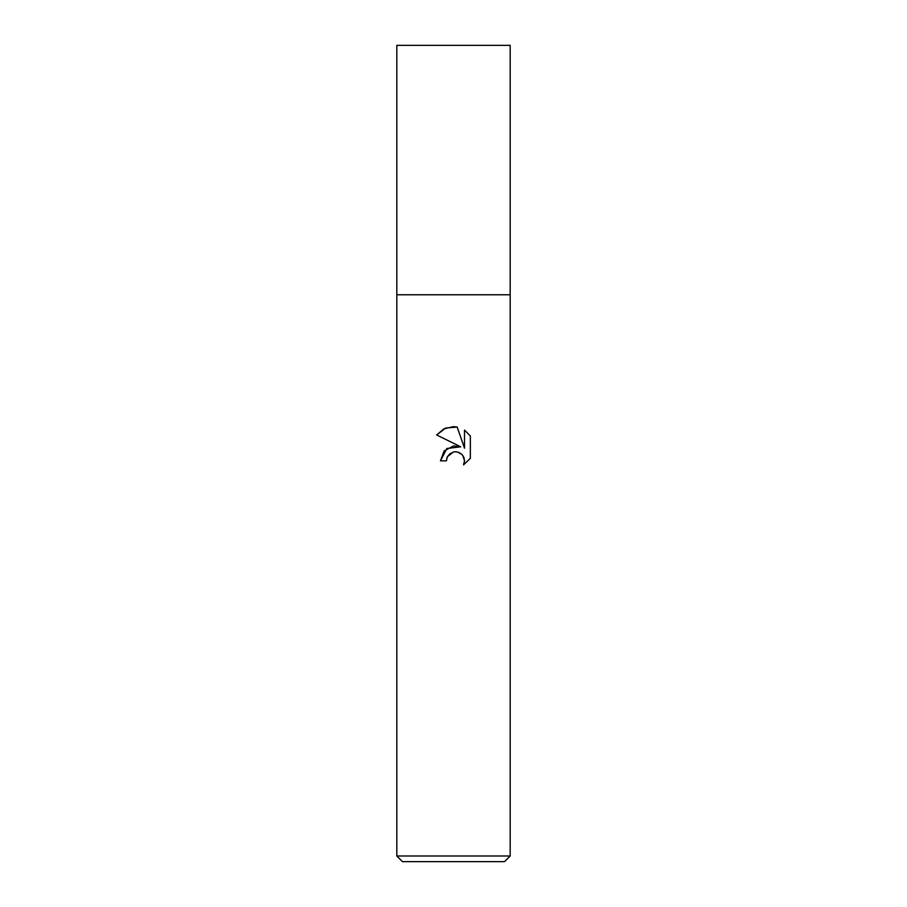 <?xml version="1.0" encoding="UTF-8"?>
<svg xmlns="http://www.w3.org/2000/svg" width="907" height="907" viewBox="0 0 907 907"><rect width="100%" height="100%" fill="white"/><g stroke="black" fill="none" stroke-linecap="round" stroke-linejoin="round"><path stroke-width="0.68" stroke-dasharray="4.54 3.4" d="M504.519 861.65L402.481 861.65M510.188 855.981L396.812 855.981M447.026 457.525L447.378 456.731M470.348 458.352L470.348 435.984M440.462 460.847L446.414 460.847M436.652 434.952L460.722 446.822M450.212 453.421L452.015 452.423M452.196 452.344L453.795 451.89M456.606 451.799L462.797 455.461M464.509 430.088L464.509 448.205L457.151 427.05M510.188 294.775L396.812 294.775L510.188 294.775M510.188 45.35L396.812 45.35"/><path stroke-width="1.36" d="M396.812 855.981L396.812 294.775L510.188 294.775L510.188 855.981L396.812 855.981L402.481 861.65L504.519 861.65L510.188 855.981M460.722 446.822L436.652 434.952L443.988 428.807L453.5 426.653L457.151 427.05L464.509 448.205L464.509 430.088L470.348 435.984L470.348 458.352L463.568 464.838L464.531 460.79L463.84 457.321L461.878 454.384L458.942 452.423L455.473 451.731L453.5 451.947L447.378 456.731L446.414 460.847L440.462 460.847L444.158 450.904L453.5 445.949L460.722 446.822L446.845 448.5L440.462 460.847M446.414 460.847L447.026 457.525M462.797 455.461L464.531 460.79L463.568 464.838L470.348 458.352M447.378 456.731L450.212 453.421M453.795 451.89L456.606 451.799M470.348 435.984L464.509 430.088M457.151 427.05L445.7 428.047L436.652 434.952M453.5 294.775L510.188 294.775L510.188 45.35L396.812 45.35L396.812 294.775L453.5 294.775"/></g></svg>
